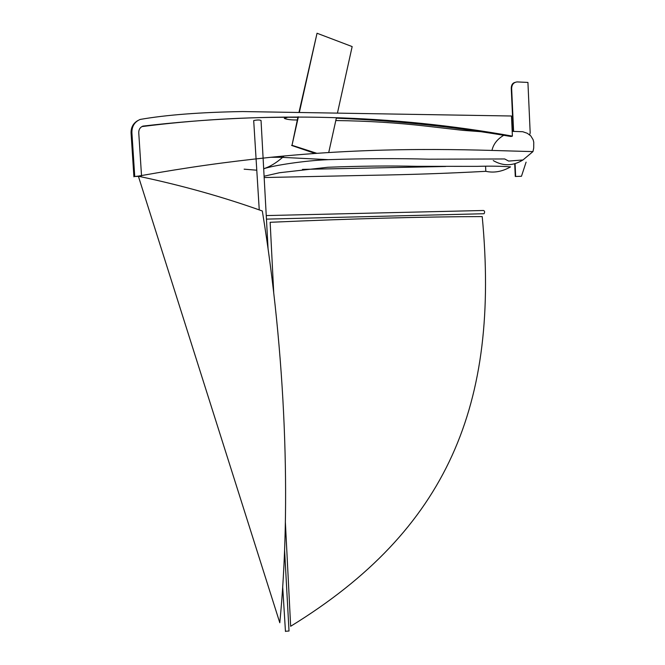 <?xml version="1.0" encoding="UTF-8"?>
<svg xmlns="http://www.w3.org/2000/svg" width="665" height="665" viewBox="0 0 665 665"><rect width="100%" height="100%" fill="white"/><g stroke="black" fill="none" stroke-linecap="round" stroke-linejoin="round"><path stroke-width="1" d="M284.587 550.171L289.017 631.01L285.451 631.276M253.706 120.806L253.889 120.506C257.355 119.841 259.732 119.833 261.037 120.481L268.086 249.084M266.249 215.576L483.488 210.489C484.752 210.913 484.943 211.994 484.054 213.731L483.53 213.739M328.734 152.493L336.432 117.697M337.438 113.117L352.159 46.583L317.039 33.25L298.951 112.485M316.798 153.299L292.01 145.294L298.369 116.849M299.341 112.493L317.039 33.25M292.01 145.294L297.978 116.849M315.069 153.424L291.586 145.436M138.761 176.316L141.529 175.776L138.744 132.709C138.719 129.517 140.091 127.323 142.867 126.109C269.641 111.346 392.824 114.679 512.399 136.125L511.485 116.001L242.617 111.554C200.265 112.269 166.109 114.895 140.157 119.442C134.596 121.845 131.845 126.25 131.894 132.651L134.737 176.491L141.529 175.776M138.411 176.358L134.737 176.491M133.914 176.832L131.072 133.1C130.914 127.489 133.175 123.299 137.871 120.548M336.324 118.179C395.65 120.598 453.854 126.699 510.928 136.5L512.399 136.125M297.878 117.306C246.258 116.857 194.305 119.941 142.027 126.566L142.867 126.109M262.318 210.988C285.692 353.63 291.378 504.386 279.799 622.764L138.378 176.233C182.019 185.452 223.332 197.04 262.318 210.988M273.739 293.041L270.148 222.293C353.539 218.619 424.228 216.715 482.216 216.582C499.897 404.054 448.044 529.664 290.655 626.28L285.385 522.49M521.468 176.267L515.284 176.483L521.468 176.267L526.09 162.144M513.588 131.229L511.643 88.354C511.884 84.422 513.737 82.277 517.195 81.92L527.927 82.427L530.18 132.8L529.689 134.845M515.284 176.483L514.702 163.748M513.222 131.263L511.269 88.47C511.269 85.095 512.507 83.067 515.001 82.41M515.649 176.408L515.067 163.64M491.975 150.406C493.38 144.13 497.304 139.093 503.746 135.303M138.287 176.117C189.126 167.098 224.986 162.127 270.979 157.273L284.13 155.984L282.575 157.389C276.125 163.016 269.832 166.79 263.681 168.727M256.781 170.207L244.13 169.176M284.13 155.984C398.418 145.436 488.75 150.706 532.973 151.578L522.981 159.957C512.964 166.117 503.056 166.317 493.247 160.564M445.7 166.483L302.459 169.384M263.681 168.785C272.958 165.477 305.119 160.531 328.385 159.658C364.736 158.486 398.202 158.328 428.775 159.193L504.702 158.96L508.625 161.071L522.981 159.957M485.575 166.25L485.816 171.321C448.193 173.357 409.474 174.687 369.657 175.311L264.163 177.538M264.088 176.233L279.458 172.734L327.77 167.264C359.84 166.017 389.615 165.701 417.096 166.325L477.021 166.358C490.57 165.967 501.743 166.142 510.521 166.898C502.2 171.645 493.962 173.116 485.816 171.321M532.973 151.578L533.704 148.079L533.754 142.169L533.139 139.741L530.795 135.884L527.229 133.258L522.74 131.72L512.183 131.354M131.072 133.1L131.894 132.651M285.46 631.442L282.683 586.771M259.25 209.891L253.697 120.623M484.054 213.731L266.441 219.126M287.671 117.273L284.312 118.403C286.898 119.509 291.22 120.033 297.28 119.974M335.8 120.548C367.171 120.914 397.57 122.801 426.988 126.209L462.931 130.357L480.446 131.662M282.708 157.273L270.979 157.273M282.575 157.389L328.385 159.658"/></g></svg>

